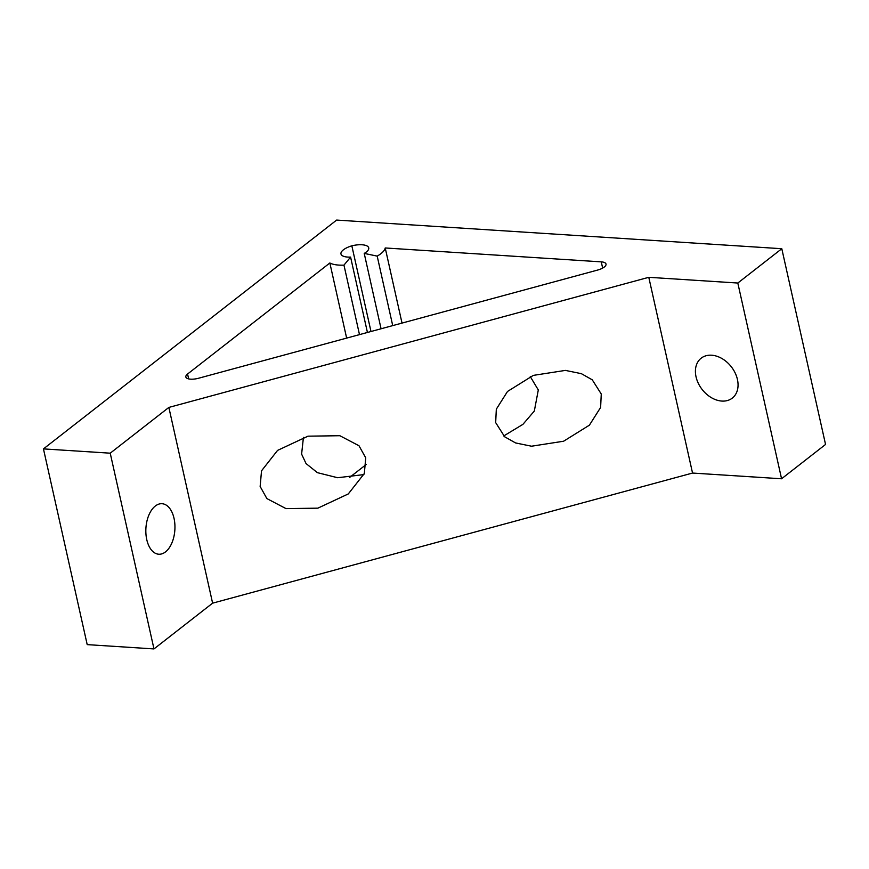<?xml version="1.0" encoding="UTF-8"?>
<svg xmlns="http://www.w3.org/2000/svg" width="869" height="869" viewBox="0 0 869 869"><rect width="100%" height="100%" fill="white"/><g stroke="black" fill="none" stroke-linecap="round" stroke-linejoin="round"><path stroke-width="1.3" d="M303.433 437.368L301.608 454.118L306.04 463.557L317.37 472.649L337.606 477.722L363.905 474.593M260.146 486.477L261.526 470.824L277.569 450.392L308.006 436.173L339.855 435.717L358.984 445.743L365.73 457.854L364.339 473.496L348.295 493.929L317.869 508.159L286.02 508.615L266.881 498.589L260.146 486.477M696.036 376.809A25.31 18.477 52 0 1 701.164 358.191A25.31 18.477 52 0 1 722.106 358.625A25.31 18.477 52 0 1 737.433 379.471A25.31 18.477 52 0 1 732.306 398.1A25.31 18.477 52 0 1 711.363 397.654A25.31 18.477 52 0 1 696.036 376.809M367.435 332.469L350.587 257.094A15.305 5.692 167.4 0 1 347.665 257.072A15.305 5.692 167.4 0 1 340.974 253.976A15.305 5.692 167.4 0 1 351.836 245.818A15.305 5.692 167.4 0 1 368.728 247.871A15.305 5.692 167.4 0 1 364.22 253.4L377.189 256.116A27.211 10.124 -12.6 0 0 385.228 247.969L601.261 261.862A10.884 4.052 167.4 0 1 606.019 264.067A10.884 4.052 167.4 0 1 597.546 270.085L198.621 378.232A10.884 4.052 167.4 0 1 185.847 376.972A10.884 4.052 167.4 0 1 187.563 374.028L329.851 262.981A27.211 10.124 -12.6 0 0 338.769 265.088A27.211 10.124 -12.6 0 0 343.961 265.132L350.587 257.094M346.644 338.106L329.851 262.981M530.264 376.592L538.302 389.942L534.326 411.037L522.932 424.344L503.716 435.966M495.678 422.616L504.683 436.803L515.567 442.94L531.513 446.21L563.612 441.224L589.41 425.158L600.62 407.442L601.261 393.994L592.256 379.818L581.372 373.67L565.415 370.4L533.316 375.386L507.518 391.452L496.318 409.169L495.678 422.616M146.763 539.616A25.31 14.501 93.7 0 0 158.766 554.226A25.31 14.501 93.7 0 0 174.028 518.337A25.31 14.501 93.7 0 0 162.014 503.716A25.31 14.501 93.7 0 0 146.763 539.616M110.222 453.183L43.45 448.893L336.64 220.074L781.796 248.719L737.814 283.033L648.785 277.309L168.858 407.42L110.222 453.183L153.976 648.926L87.204 644.624L43.45 448.893M737.814 283.033L781.568 478.776L825.55 444.45L781.796 248.719M781.568 478.776L692.539 473.051L648.785 277.309M692.539 473.051L212.612 603.162L168.858 407.42M212.612 603.162L153.976 648.926M366.283 464.437L349.62 477.439M359.494 334.619L343.961 265.132M370.987 331.502L351.836 245.818M381.067 328.775L364.22 253.4M392.723 325.614L377.189 256.116M402.021 323.094L385.228 247.969M187.563 374.028L188.66 378.906M602.651 268.087L601.261 261.862"/></g></svg>
